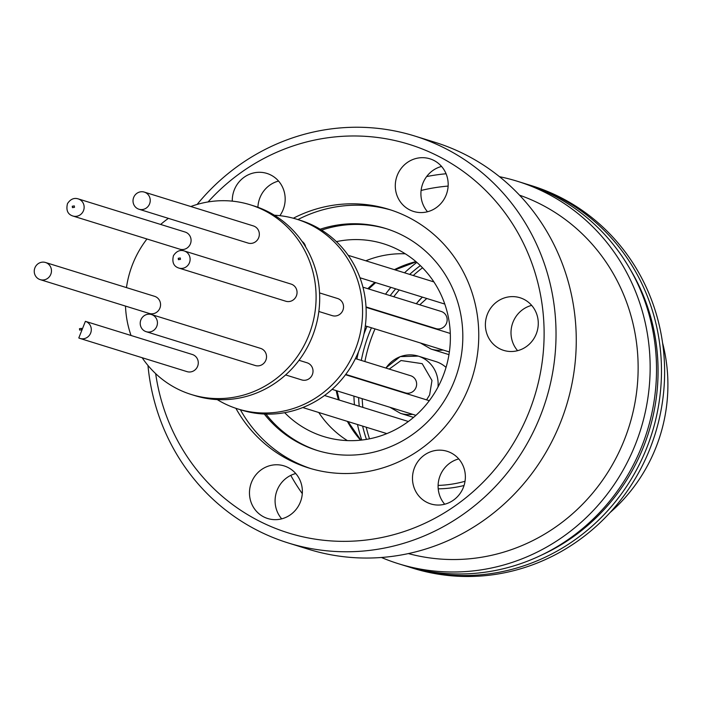 <?xml version="1.0" encoding="UTF-8"?>
<svg xmlns="http://www.w3.org/2000/svg" width="703" height="703" viewBox="0 0 703 703"><rect width="100%" height="100%" fill="white"/><g stroke="black" fill="none" stroke-linecap="round" stroke-linejoin="round"><path stroke-width="1.05" d="M416.844 262.395A155.398 148.544 -72.8 0 0 404.533 272.799M390.859 287.351A155.398 148.544 -72.8 0 0 385.516 294.188M367.001 326.42A155.398 148.544 -72.8 0 0 363.926 334.127M358.504 351.746A155.398 148.544 -72.8 0 0 356.878 359.057M353.908 396.105A155.398 148.544 -72.8 0 0 354.444 404.77M357.484 424.498A155.398 148.544 -72.8 0 0 361.746 440.052M366.448 439.393A150.591 143.957 107.2 0 1 362.616 426.088M359.242 406.255A150.591 143.957 107.2 0 1 358.583 397.555M361.298 360.428A150.591 143.957 107.2 0 1 371.421 327.791M390.191 295.638A150.591 143.957 107.2 0 1 395.657 288.836M409.664 274.39A150.591 143.957 107.2 0 1 420.35 265.593M422.538 267.773A150.591 143.957 -72.8 0 0 413.259 275.506M399.251 289.952A150.591 143.957 -72.8 0 0 393.785 296.754M375.015 328.899A150.591 143.957 -72.8 0 0 364.892 361.544M362.177 398.671A150.591 143.957 -72.8 0 0 362.836 407.371M366.21 427.204A150.591 143.957 -72.8 0 0 369.488 438.83M448.98 354.62A29.957 28.638 107.2 0 1 448.549 354.497L431.027 349.057L420.456 342.994M389.242 369.093L401.026 360.525L422.195 363.662L431.976 380.49L429.63 394.928L426.572 399.858M405.288 253.801A100.933 96.478 -72.8 0 0 365.806 260.795M318.758 412.494A100.933 96.478 -72.8 0 0 347.361 440.596M336.412 241.63A100.933 96.478 107.2 0 1 383.399 243.721A100.933 96.478 107.2 0 1 396.747 249.029A100.933 96.478 107.2 0 1 443.162 375.797A100.933 96.478 107.2 0 1 323.6 436.519A100.933 96.478 107.2 0 1 310.251 431.203A100.933 96.478 107.2 0 1 284.68 412.687M362.95 287.184L441.212 311.455A8.972 8.577 107.2 0 1 446.256 323.811A8.972 8.577 107.2 0 1 435.895 328.6L366.026 306.93M355.419 358.6L410.684 375.745A8.972 8.577 107.2 0 1 415.737 388.1A8.972 8.577 107.2 0 1 405.367 392.88L345.744 374.391M320.164 229.222A116.153 111.03 107.2 0 1 385.745 228.51A116.153 111.03 107.2 0 1 401.114 234.626A116.153 111.03 107.2 0 1 451.098 388.451A116.153 111.03 107.2 0 1 316.939 450.386A116.153 111.03 107.2 0 1 301.569 444.27A116.153 111.03 107.2 0 1 264.302 414.041M321.631 230.118A116.153 111.03 107.2 0 1 386.826 228.853M274.39 215.232A99.325 94.949 107.2 0 1 296.666 219.195A99.325 94.949 107.2 0 1 309.812 224.424A99.325 94.949 107.2 0 1 355.49 349.171A99.325 94.949 107.2 0 1 237.825 408.935A99.325 94.949 107.2 0 1 224.679 403.707A99.325 94.949 107.2 0 1 217.218 399.594M237.825 408.935L241.419 410.051A99.325 94.949 -72.8 0 0 359.084 350.287A99.325 94.949 -72.8 0 0 313.406 225.54A99.325 94.949 -72.8 0 0 300.26 220.311L296.666 219.195M240.364 409.717A135.371 129.405 -72.8 0 0 295.295 462.231A135.371 129.405 -72.8 0 0 310.972 468.646M391.158 210.083A135.371 129.405 -72.8 0 0 297.905 219.573M293.344 218.229A135.371 129.405 107.2 0 1 388.926 209.371A135.371 129.405 107.2 0 1 465.096 395.78A135.371 129.405 107.2 0 1 308.722 467.97A135.371 129.405 107.2 0 1 235.874 408.302M319.557 292.914L337.589 298.511A8.972 8.577 107.2 0 1 342.633 310.867A8.972 8.577 107.2 0 1 332.273 315.647L318.837 311.482M299.021 360.296L307.062 362.792A8.972 8.577 107.2 0 1 312.114 375.147A8.972 8.577 107.2 0 1 301.745 379.928L285.62 374.927M279.864 215.68A27.558 26.336 -72.8 0 0 270.532 174.871A27.558 26.336 -72.8 0 0 266.894 173.421A27.558 26.336 -72.8 0 0 232.289 201.146M278.564 181.058A27.558 26.336 -72.8 0 0 257.913 207.28M287.72 467.346A27.558 26.336 -72.8 0 0 284.082 465.896A27.558 26.336 -72.8 0 0 251.437 482.478A27.558 26.336 -72.8 0 0 264.108 517.083A27.558 26.336 -72.8 0 0 267.755 518.533A27.558 26.336 -72.8 0 0 300.401 501.96A27.558 26.336 -72.8 0 0 287.72 467.346M295.752 473.532A27.558 26.336 -72.8 0 0 281.701 518.84M450.728 452.732A27.558 26.336 -72.8 0 0 447.082 451.282A27.558 26.336 -72.8 0 0 414.445 467.864A27.558 26.336 -72.8 0 0 427.116 502.469A27.558 26.336 -72.8 0 0 430.763 503.919A27.558 26.336 -72.8 0 0 463.4 487.346A27.558 26.336 -72.8 0 0 450.728 452.732M458.76 458.918A27.558 26.336 -72.8 0 0 444.709 504.227M523.638 299.188A27.558 26.336 -72.8 0 0 519.992 297.738A27.558 26.336 -72.8 0 0 487.355 314.32A27.558 26.336 -72.8 0 0 500.026 348.925A27.558 26.336 -72.8 0 0 503.673 350.375A27.558 26.336 -72.8 0 0 536.31 333.793A27.558 26.336 -72.8 0 0 523.638 299.188M531.661 305.374A27.558 26.336 -72.8 0 0 517.619 350.683M433.54 160.258A27.558 26.336 -72.8 0 0 429.893 158.808A27.558 26.336 -72.8 0 0 397.257 175.381A27.558 26.336 -72.8 0 0 409.928 209.995A27.558 26.336 -72.8 0 0 413.575 211.445A27.558 26.336 -72.8 0 0 446.212 194.863A27.558 26.336 -72.8 0 0 433.54 160.258M441.572 166.444A27.558 26.336 -72.8 0 0 427.521 211.752M208.062 201.946A203.466 194.494 107.2 0 1 461.396 170.108A203.466 194.494 107.2 0 1 523.577 424.507A203.466 194.494 107.2 0 1 318.204 539.596A203.466 194.494 107.2 0 1 155.662 373.644M147.964 365.455A213.071 203.677 -72.8 0 0 288.406 543.015A213.071 203.677 -72.8 0 0 534.526 429.392A213.071 203.677 -72.8 0 0 414.638 135.995A213.071 203.677 -72.8 0 0 197.121 204.441M190.821 206.524A99.325 94.949 107.2 0 1 250.18 204.775A99.325 94.949 107.2 0 1 263.326 210.004A99.325 94.949 107.2 0 1 309.004 334.76A99.325 94.949 107.2 0 1 191.339 394.515A99.325 94.949 107.2 0 1 178.193 389.286A99.325 94.949 107.2 0 1 142.164 357.722M191.339 394.515L194.933 395.631A99.325 94.949 -72.8 0 0 312.598 335.876A99.325 94.949 -72.8 0 0 266.92 211.12A99.325 94.949 -72.8 0 0 253.774 205.891L250.18 204.775M288.406 543.015L308.626 549.289A213.071 203.677 -72.8 0 0 554.755 435.667A213.071 203.677 -72.8 0 0 463.049 153.482A213.071 203.677 -72.8 0 0 434.858 142.261L414.638 135.995M85.388 321.333L78.798 337.958L80.08 338.468A8.972 8.577 107.2 0 0 86.574 321.807A8.972 8.577 107.2 0 0 85.388 321.333L192.332 354.497A8.972 8.577 107.2 0 1 197.376 366.852A8.972 8.577 107.2 0 1 187.016 371.632L80.08 338.468A8.972 8.577 107.2 0 1 78.885 337.994M184.16 250.927L291.104 284.091A8.972 8.577 107.2 0 1 296.148 296.446A8.972 8.577 107.2 0 1 285.787 301.227L178.843 268.063C173.659 266.375 171.857 262.237 173.456 255.655C176.418 251.199 179.986 249.627 184.16 250.927A8.972 8.577 107.2 0 1 189.212 263.282A8.972 8.577 107.2 0 1 178.843 268.063M78.191 198.879L185.135 232.043A8.972 8.577 107.2 0 1 190.179 244.398A8.972 8.577 107.2 0 1 179.819 249.178L72.884 216.014C67.69 214.327 65.897 210.188 67.488 203.606C70.449 199.151 74.017 197.578 78.191 198.879A8.972 8.577 107.2 0 1 83.244 211.234A8.972 8.577 107.2 0 1 72.884 216.014M149.335 204.441A8.972 8.577 107.2 0 1 138.966 209.23A8.972 8.577 107.2 0 1 133.922 196.875A8.972 8.577 107.2 0 1 144.282 192.095A8.972 8.577 107.2 0 1 149.335 204.441M144.282 192.095L253.379 225.927A8.972 8.577 107.2 0 1 258.432 238.282A8.972 8.577 107.2 0 1 248.062 243.062L138.966 209.23M156.532 326.895A8.972 8.577 107.2 0 1 146.162 331.684A8.972 8.577 107.2 0 1 141.118 319.329A8.972 8.577 107.2 0 1 151.479 314.54A8.972 8.577 107.2 0 1 156.532 326.895M151.479 314.54L260.576 348.38A8.972 8.577 107.2 0 1 265.629 360.727A8.972 8.577 107.2 0 1 255.259 365.516L146.162 331.684M50.563 274.847A8.972 8.577 107.2 0 1 40.194 279.636A8.972 8.577 107.2 0 1 35.15 267.281A8.972 8.577 107.2 0 1 45.51 262.491A8.972 8.577 107.2 0 1 50.563 274.847M45.51 262.491L154.607 296.332A8.972 8.577 107.2 0 1 159.66 308.679A8.972 8.577 107.2 0 1 149.291 313.468L40.194 279.636M81.504 328.363L81.68 329.769L79.65 330.094L79.474 328.688L81.504 328.363M180.451 259.372L178.421 259.688L178.246 258.282L180.276 257.966L180.451 259.372M72.453 207.64L72.277 206.234L74.307 205.917L74.483 207.323L72.453 207.64M408.373 553.577A187.736 179.458 -72.8 0 0 625.898 435.798A187.736 179.458 -72.8 0 0 538.384 203.079A187.736 179.458 -72.8 0 0 519.526 195.17M381.413 557.479A200.258 191.427 -72.8 0 0 398.619 563.78L404.998 565.757A200.258 191.427 -72.8 0 0 642.226 445.271A200.258 191.427 -72.8 0 0 550.133 193.756A200.258 191.427 -72.8 0 0 523.638 183.219L517.25 181.233A200.258 191.427 -72.8 0 0 499.499 176.69M398.619 563.78A200.258 191.427 -72.8 0 0 635.846 443.294A200.258 191.427 -72.8 0 0 543.753 191.778A200.258 191.427 -72.8 0 0 517.25 181.233M407.476 566.504A200.258 191.427 -72.8 0 0 409.946 567.295L413.092 568.27A200.258 191.427 -72.8 0 0 650.319 447.785A200.258 191.427 -72.8 0 0 558.226 196.269A200.258 191.427 -72.8 0 0 531.723 185.724L528.577 184.748A200.258 191.427 -72.8 0 0 526.099 184.001M409.946 567.295A200.258 191.427 -72.8 0 0 647.173 446.809A200.258 191.427 -72.8 0 0 555.08 195.293A200.258 191.427 -72.8 0 0 528.577 184.748M609.914 512.707A163.412 156.207 -72.8 0 0 662.577 342.906M385.938 368.064A29.957 28.638 107.2 0 1 418.25 356.113L435.772 361.553A29.957 28.638 107.2 0 1 446.045 367.397M419.77 304.812L426.765 298.485M318.02 450.72A116.153 111.03 107.2 0 1 265.98 414.093M302.079 241.41A8.972 8.577 107.2 0 1 305.656 246.938M131.039 335.489A99.325 94.949 107.2 0 1 125.494 306.086M126.452 287.597A99.325 94.949 107.2 0 1 146.953 238.985M160.653 224.45A99.325 94.949 107.2 0 1 168.412 218.361M448.136 186.075A187.736 179.458 -72.8 0 0 421.088 190.469M446.089 173.764A200.258 191.427 -72.8 0 0 426.624 176.567M290.77 475.377A200.258 191.427 -72.8 0 0 302.29 493.647M630.116 269.187A196.699 188.026 107.2 0 1 541.442 555.124M415.939 261.613A108.139 103.367 -72.8 0 0 394.401 269.662M374.875 282.386A108.139 103.367 -72.8 0 0 367.818 288.696M336.21 390.622A108.139 103.367 -72.8 0 0 338.459 399.814M347.352 421.361A108.139 103.367 -72.8 0 0 360.569 440.175M443.083 350.015A29.957 28.638 107.2 0 1 431.027 349.057M412.564 414.295A29.957 28.638 107.2 0 1 400.499 413.346L389.937 407.283M438.101 485.413A119.677 114.396 -72.8 0 0 465.035 481.283M464.05 485.509A122.489 117.085 107.2 0 1 438.206 488.849M416.457 303.784A29.957 28.638 107.2 0 1 422.494 297.158M385.745 368.012L400.218 356.606L418.25 356.113A29.957 28.638 107.2 0 1 437.978 387.089M413.557 417.397L400.499 413.346M302.782 407.538L386.852 433.61M365.323 325.893L449.384 351.966M359.998 277.773L444.797 304.074M332.106 389.348L415.912 415.341M360.885 440.148L348.003 421.563M339.241 400.06L337.036 390.877M368.644 288.959L375.657 282.632M395.051 269.864L416.194 261.824M422.327 297.105L416.264 303.722M324.54 395.499L408.381 421.501M366.043 307.334L450.298 333.459M348.222 255.338L433.892 281.912M345.507 374.717L429.305 400.701"/></g></svg>
